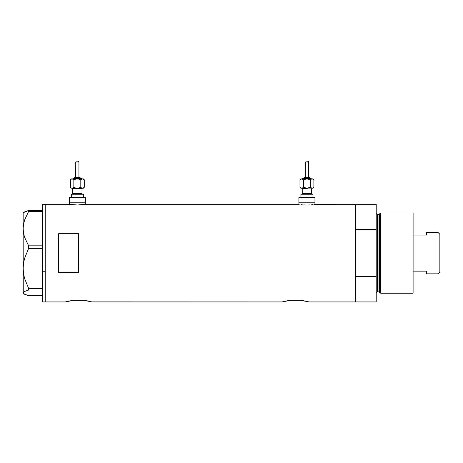 <?xml version="1.0" encoding="UTF-8"?>
<svg xmlns="http://www.w3.org/2000/svg" width="463" height="463" viewBox="0 0 463 463"><rect width="100%" height="100%" fill="white"/><g stroke="black" fill="none" stroke-linecap="round" stroke-linejoin="round"><path stroke-width="0.69" d="M85.348 204.333L85.348 202.806L69.3 202.806L69.3 204.333L69.3 202.806L85.348 202.806L85.348 204.333M314.956 204.333L314.956 202.806L298.901 202.806L298.901 204.333L298.901 202.806L314.956 202.806L314.956 204.333M69.427 300.956L65.283 301.928L45.224 301.928L45.224 204.281L68.964 204.281L77.321 204.999L85.684 204.281L298.571 204.281L85.684 204.281L77.321 204.999L68.964 204.281L45.224 204.281L45.224 301.928L65.283 301.928L73.686 300.319L83.641 300.319L92.039 301.928L282.181 301.928L290.585 300.319L300.533 300.319L308.937 301.928L355.486 301.928L355.486 204.281L315.129 204.305L355.486 204.281L355.486 229.619L376.216 229.619L376.216 204.281L376.216 276.59L355.486 276.59L355.486 301.928L308.937 301.928L307.617 301.581L308.786 301.888M306.633 301.349L305.395 301.077L306.622 301.344M286.319 300.956L290.585 300.319L300.533 300.319L304.804 300.962M68.819 301.077L73.686 300.319L83.641 300.319L87.906 300.962M298.728 204.305L299.208 204.386M301.019 204.64L302.281 204.773L301.019 204.64M303.728 204.895L305.296 204.97L303.728 204.895M306.928 204.999L308.566 204.97L306.928 204.999M310.129 204.895L308.566 204.97L310.129 204.895M312.843 204.64L311.576 204.779L312.843 204.64M314.655 204.386L313.879 204.501L314.655 204.386M78.664 272.487L58.598 272.487L58.598 233.717L78.664 233.717L78.664 272.487L58.598 272.487L58.598 233.717L78.664 233.717L78.664 272.487L78.664 233.717M85.423 300.545L85.782 300.597M87.05 300.8L87.802 300.938M284.502 301.344L282.181 301.928L91.888 301.888M302.68 300.597L302.333 300.545M303.948 300.8L304.695 300.938M355.486 301.928L355.486 204.281L355.486 229.619L376.216 229.619L376.216 301.928L355.486 301.928L376.216 301.928L376.216 276.59L355.486 276.59L355.486 301.928M284.49 301.344L285.717 301.077M286.429 300.938L287.176 300.8L286.429 300.938M69.519 300.938L70.272 300.8M73.623 300.331L72.708 300.435M69.6 204.386L69.126 204.305M42.544 301.928L42.544 204.281L42.544 271.746L45.224 271.746L45.224 204.281L45.224 271.746L42.544 271.746L42.544 301.928L45.224 301.928L45.224 271.746L45.224 301.928M23.549 293.629L28.625 295.73L42.544 295.73L28.625 295.73L24.678 294.352L23.15 292.882L24.655 291.424L28.625 290.035L28.625 288.455L42.544 288.455L28.625 288.455L24.661 278.691L23.544 273.616L23.15 268.424L23.544 263.21L24.666 258.14L28.625 248.399L28.625 245.824L42.544 245.824L28.625 245.824L24.678 237.507L23.549 233.144L23.15 228.647L23.538 224.214L24.655 219.85L28.625 211.464L42.544 211.464L28.625 211.464L28.625 210.474L24.678 211.851L23.248 212.945M23.248 293.258L23.15 228.647L23.15 292.882L24.655 291.424L28.625 290.035L28.625 288.455L24.661 278.691L23.544 273.616L23.15 268.424L23.544 263.21L24.666 258.14L28.625 248.399L28.625 245.824L24.678 237.507L23.549 233.144L23.15 228.647L23.15 212.974L23.15 228.647L23.538 224.214L24.655 219.85L28.625 211.464L28.625 210.474L42.544 210.474L28.625 210.474L23.549 212.575M28.625 290.035L42.544 290.035L28.625 290.035M28.625 248.399L42.544 248.399L28.625 248.399M23.15 292.882L23.15 293.229L23.15 292.882M380.731 212.974L379.631 213.813L379.631 292.39L380.731 293.229L380.731 212.974L380.731 293.229L413.1 293.229L413.1 212.974L380.731 212.974L413.1 212.974L413.1 293.229L380.731 293.229L379.631 292.39A0.671 0.671 0 0 0 378.989 291.893A0.671 0.671 0 0 1 379.631 292.39L379.631 213.813A0.671 0.671 0 0 1 378.989 214.311L377.559 214.311A1.337 1.337 0 0 1 376.216 212.974A1.337 1.337 0 0 0 377.559 214.311L377.559 291.893L378.989 291.893L378.989 214.311A0.671 0.671 0 0 0 379.631 213.813L380.731 212.974M376.216 293.229A1.337 1.337 0 0 1 377.559 291.893A1.337 1.337 0 0 0 376.216 293.229M378.989 291.893L377.559 291.893L377.559 214.311L378.989 214.311L378.989 291.893M437.975 273.836L439.85 271.966L439.85 234.243L437.975 232.368L437.975 273.836L437.975 232.368L426.475 232.368L426.475 235.065L413.1 235.065L426.475 235.065L426.475 232.368L437.975 232.368L439.85 234.243L439.85 271.966L437.975 273.836L426.475 273.836L437.975 273.836M426.475 273.662L426.475 271.144L413.1 271.144L426.475 271.144L426.475 273.836M71.973 188.227A0.671 0.671 0 0 1 72.645 188.898L72.645 193.58A0.671 0.671 0 0 1 71.973 194.246A0.671 0.671 0 0 0 72.645 193.58L82.003 193.58L82.003 188.898A0.671 0.671 0 0 1 82.674 188.227A0.671 0.671 0 0 0 82.003 188.898L72.645 188.898A0.671 0.671 0 0 0 71.973 188.227M82.674 194.246A0.671 0.671 0 0 1 82.003 193.58A0.671 0.671 0 0 0 82.674 194.246M81.673 178.863A0.671 0.671 0 0 0 81.002 178.197L73.646 178.197A0.671 0.671 0 0 0 72.975 178.863A0.671 0.671 0 0 1 73.646 178.197L81.002 178.197A0.671 0.671 0 0 1 81.673 178.863M80.336 178.197A0.671 0.671 0 0 0 79.665 177.526L74.983 177.526A0.671 0.671 0 0 0 74.317 178.197A0.671 0.671 0 0 1 74.983 177.526L79.665 177.526A0.671 0.671 0 0 1 80.336 178.197M78.23 178.932L79.115 179.123L76.418 178.932L73.849 179.794L75.538 179.123L73.849 179.794L72.569 178.932L71.302 178.863L70.376 179.794L71.655 178.932L70.376 179.794L71.302 178.863L83.346 178.863L72.112 178.863L73.849 179.794L76.418 178.932L78.23 178.932L80.799 179.794L82.078 178.932L82.987 178.932L82.09 178.932L80.799 179.794L82.536 178.863L81.644 179.123M75.782 162.305L76.395 161.813L78.01 162.027L78.93 161.072L78.93 177.526L78.93 161.072L78.01 162.027L76.395 161.813L75.747 162.409L75.718 177.526L75.747 162.409M82.993 188.157L84.278 187.295L82.987 188.163L84.278 187.295L83.346 188.227L81.644 187.966L82.987 188.163M83.346 197.591L83.346 194.246L71.302 194.246L71.302 197.591L71.302 194.246L83.346 194.246L83.346 197.591M85.348 202.806L85.348 197.591L69.3 197.591L69.3 202.806L85.348 202.806L85.348 197.591L69.3 197.591L69.3 202.806L85.348 202.806M71.661 188.163L81.644 187.966L82.536 188.227L77.524 188.227M82.003 188.898L82.003 193.58L72.645 193.58L72.645 188.898L82.003 188.898M71.221 187.966L70.376 187.295L70.376 179.794L70.376 187.295L71.302 188.227M72.112 188.227L78.23 188.157L80.799 187.295L81.638 187.966L80.799 187.295L78.23 188.157L75.845 188.047M73.004 187.966L73.849 187.295L73.849 179.794L73.849 187.295L75.533 187.966L73.849 187.295L73.009 187.966L73.866 187.301M84.127 187.44L84.278 179.794L83.433 179.129L84.278 179.794L84.278 187.295M78.577 161.57L78.276 161.876M77.02 161.905L78.484 161.674M76.789 161.842L77.344 162.009L76.14 161.882L75.718 162.565L76.14 161.882L76.858 161.859M76.395 161.813L76.696 161.824M82.536 178.863L84.278 179.794L83.346 178.863M80.799 179.794L80.799 187.295L81.638 187.966L80.799 187.295L80.799 179.794L78.803 179.042M73.009 179.129L73.849 179.794L72.112 178.863L73.009 179.129M76.418 188.157L77.327 188.227M82.078 188.157L82.536 188.227M82.987 178.932L83.427 179.123M71.661 178.932L71.221 179.123L71.661 178.932M77.344 162.009L78.01 162.027M301.581 188.227A0.671 0.671 0 0 1 302.246 188.898L302.246 193.58A0.671 0.671 0 0 1 301.581 194.246A0.671 0.671 0 0 0 302.246 193.58L311.611 193.58L311.611 188.898A0.671 0.671 0 0 1 312.282 188.227A0.671 0.671 0 0 0 311.611 188.898L302.246 188.898A0.671 0.671 0 0 0 301.581 188.227M312.282 194.246A0.671 0.671 0 0 1 311.611 193.58A0.671 0.671 0 0 0 312.282 194.246M311.275 178.863A0.671 0.671 0 0 0 310.609 178.197L303.253 178.197A0.671 0.671 0 0 0 302.582 178.863A0.671 0.671 0 0 1 303.253 178.197L310.609 178.197A0.671 0.671 0 0 1 311.275 178.863M309.272 177.526A0.671 0.671 0 0 1 309.938 178.197A0.671 0.671 0 0 0 309.272 177.526L304.59 177.526A0.671 0.671 0 0 0 303.919 178.197A0.671 0.671 0 0 1 304.59 177.526L309.226 177.526M308.41 179.042L306.026 178.932L303.456 179.794L305.14 179.123L303.456 179.794L302.171 178.932L300.909 178.863L299.978 179.794L301.714 178.863L312.947 178.863L301.714 178.863L299.978 179.794L300.909 178.863L302.165 178.932L303.456 179.794L306.928 178.863L310.407 179.794L311.686 178.932L313.034 179.123L313.879 179.794L313.04 179.129L313.879 179.794L313.879 187.295L312.143 188.227L312.947 188.227L313.879 187.295L312.947 188.227L311.692 188.163L312.594 188.163L313.879 187.295L313.879 179.794L312.947 178.863M305.383 162.305L306.002 161.813L307.611 162.027L308.532 161.072L308.532 177.526L308.532 161.072L307.611 162.027L306.002 161.813L305.331 162.507L305.325 177.526L305.354 162.409M312.947 197.591L312.947 194.246L300.909 194.246L300.909 197.591L300.909 194.246L312.947 194.246L312.947 197.591M314.956 202.806L314.956 197.591L298.901 197.591L298.901 202.806L314.956 202.806L314.956 197.591L298.901 197.591L298.901 202.806L314.956 202.806M301.268 188.163L307.831 188.157L310.407 187.295L311.246 187.966L310.407 187.295L306.928 188.227L303.456 187.295L302.165 188.163L300.909 188.227L307.131 188.227M311.611 188.898L311.611 193.58L302.246 193.58L302.246 188.898L311.611 188.898M300.909 188.227L299.978 187.295L300.823 187.966L299.978 187.295L299.978 179.794L299.978 187.295L300.817 187.966M303.468 187.301L303.456 179.794L303.456 187.295L305.453 188.047M301.714 188.227L302.611 187.966M311.686 188.157L310.407 187.295L312.143 188.227M308.184 161.57L307.878 161.876M306.622 161.905L308.092 161.674M306.39 161.842L306.952 162.009L305.748 161.882L305.325 162.565L305.748 161.882L306.46 161.859M306.002 161.813L306.303 161.824M312.6 178.932L311.692 178.932L310.389 179.789M311.692 178.932L311.246 179.123L311.692 178.932M302.617 179.129L303.456 179.794L301.714 178.863L302.617 179.129M306.026 188.157L306.928 188.227M307.837 178.932L310.407 179.794L310.407 187.295L310.407 179.794L311.246 179.129M312.143 178.863L313.034 179.123M306.952 162.009L307.611 162.027M42.544 204.281L45.224 204.281M23.15 293.229L23.503 293.583M23.15 212.974L23.503 212.621M355.486 204.281L376.216 204.281"/></g></svg>
